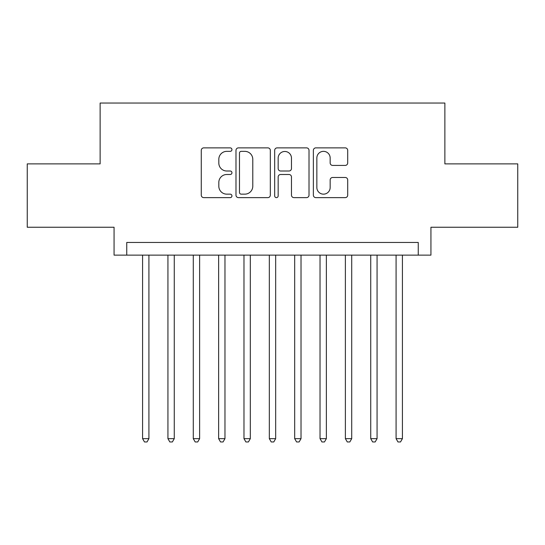 <?xml version="1.0" encoding="UTF-8"?>
<svg xmlns="http://www.w3.org/2000/svg" width="545" height="545" viewBox="0 0 545 545"><rect width="100%" height="100%" fill="white"/><g stroke="black" fill="none" stroke-linecap="round" stroke-linejoin="round"><path stroke-width="0.82" d="M231.945 149.609A1.744 1.744 0 0 0 230.201 147.872L203.762 147.872A2.487 2.487 0 0 0 201.275 150.359L201.275 195.144A2.487 2.487 0 0 0 203.762 197.631L230.201 197.631A1.744 1.744 0 0 0 231.945 195.893A1.744 1.744 0 0 0 230.201 194.149L226.781 194.149A7.964 7.964 0 0 1 218.817 186.186L218.817 182.459A7.964 7.964 0 0 1 226.781 174.495L230.201 174.495A1.744 1.744 0 0 0 231.945 172.751A1.744 1.744 0 0 0 230.201 171.007L226.781 171.007A7.964 7.964 0 0 1 218.817 163.05L218.817 159.317A7.964 7.964 0 0 1 226.781 151.353L230.201 151.353A1.744 1.744 0 0 0 231.945 149.609M345.217 165.414A2.487 2.487 0 0 0 347.703 162.921L347.703 150.359A2.487 2.487 0 0 0 345.217 147.872L315.855 147.872A2.487 2.487 0 0 0 313.368 150.359L313.368 195.144A2.487 2.487 0 0 0 315.855 197.631L345.217 197.631A2.487 2.487 0 0 0 347.703 195.144L347.703 179.966A2.487 2.487 0 0 0 345.217 177.479L332.654 177.479A2.487 2.487 0 0 0 330.161 179.966L330.161 187.494A6.656 6.656 0 0 1 323.505 194.149A6.656 6.656 0 0 1 316.849 187.494L316.849 158.009A6.656 6.656 0 0 1 323.505 151.353A6.656 6.656 0 0 1 330.161 158.009L330.161 162.921A2.487 2.487 0 0 0 332.654 165.414L345.217 165.414M418.253 255.135L430.931 255.135L430.931 227.251L517.75 227.251L517.75 163.882L444.87 163.882L444.87 103.046L100.13 103.046L100.13 163.882L27.25 163.882L27.25 227.251L114.069 227.251L114.069 255.135L418.253 255.135L418.253 242.464L126.747 242.464L126.747 255.135M270.32 150.359A2.487 2.487 0 0 0 267.833 147.872L238.472 147.872A2.487 2.487 0 0 0 235.985 150.359L235.985 195.144A2.487 2.487 0 0 0 238.472 197.631L267.833 197.631A2.487 2.487 0 0 0 270.32 195.144L270.32 150.359M277.167 147.872L306.528 147.872A2.487 2.487 0 0 1 309.015 150.359L309.015 195.144A2.487 2.487 0 0 1 306.528 197.631L293.959 197.631A2.487 2.487 0 0 1 291.473 195.144L291.473 176.982A2.487 2.487 0 0 0 288.986 174.495L280.648 174.495A2.487 2.487 0 0 0 278.161 176.982L278.161 195.893A1.744 1.744 0 0 1 276.417 197.631A1.744 1.744 0 0 1 274.68 195.893L274.68 150.359A2.487 2.487 0 0 1 277.167 147.872M241.21 151.353A1.744 1.744 0 0 0 239.473 153.097L239.473 192.405A1.744 1.744 0 0 0 241.21 194.149L244.821 194.149A7.964 7.964 0 0 0 252.785 186.186L252.785 159.317A7.964 7.964 0 0 0 244.821 151.353L241.21 151.353M291.473 158.132A6.656 6.656 0 0 0 284.817 151.476A6.656 6.656 0 0 0 278.161 158.132L278.161 168.521A2.487 2.487 0 0 0 280.648 171.007L288.986 171.007A2.487 2.487 0 0 0 291.473 168.521L291.473 158.132M142.586 255.135L142.586 438.664L148.921 438.664L148.921 255.135M148.921 438.664L147.021 441.954L144.486 441.954L142.586 438.664M167.935 255.135L167.935 438.664L174.271 438.664L174.271 255.135M174.271 438.664L172.37 441.954L169.836 441.954L167.935 438.664M193.284 255.135L193.284 438.664L199.62 438.664L199.62 255.135M199.62 438.664L197.719 441.954L195.185 441.954L193.284 438.664M218.634 255.135L218.634 438.664L224.969 438.664L224.969 255.135M224.969 438.664L223.069 441.954L220.534 441.954L218.634 438.664M243.983 255.135L243.983 438.664L250.319 438.664L250.319 255.135M250.319 438.664L248.418 441.954L245.884 441.954L243.983 438.664M269.332 255.135L269.332 438.664L275.668 438.664L275.668 255.135M275.668 438.664L273.767 441.954L271.233 441.954L269.332 438.664M294.682 255.135L294.682 438.664L301.017 438.664L301.017 255.135M301.017 438.664L299.116 441.954L296.582 441.954L294.682 438.664M320.031 255.135L320.031 438.664L326.366 438.664L326.366 255.135M326.366 438.664L324.466 441.954L321.932 441.954L320.031 438.664M345.38 255.135L345.38 438.664L351.716 438.664L351.716 255.135M351.716 438.664L349.815 441.954L347.281 441.954L345.38 438.664M370.729 255.135L370.729 438.664L377.065 438.664L377.065 255.135M377.065 438.664L375.164 441.954L372.63 441.954L370.729 438.664M396.079 255.135L396.079 438.664L402.414 438.664L402.414 255.135M402.414 438.664L400.514 441.954L397.979 441.954L396.079 438.664"/></g></svg>
